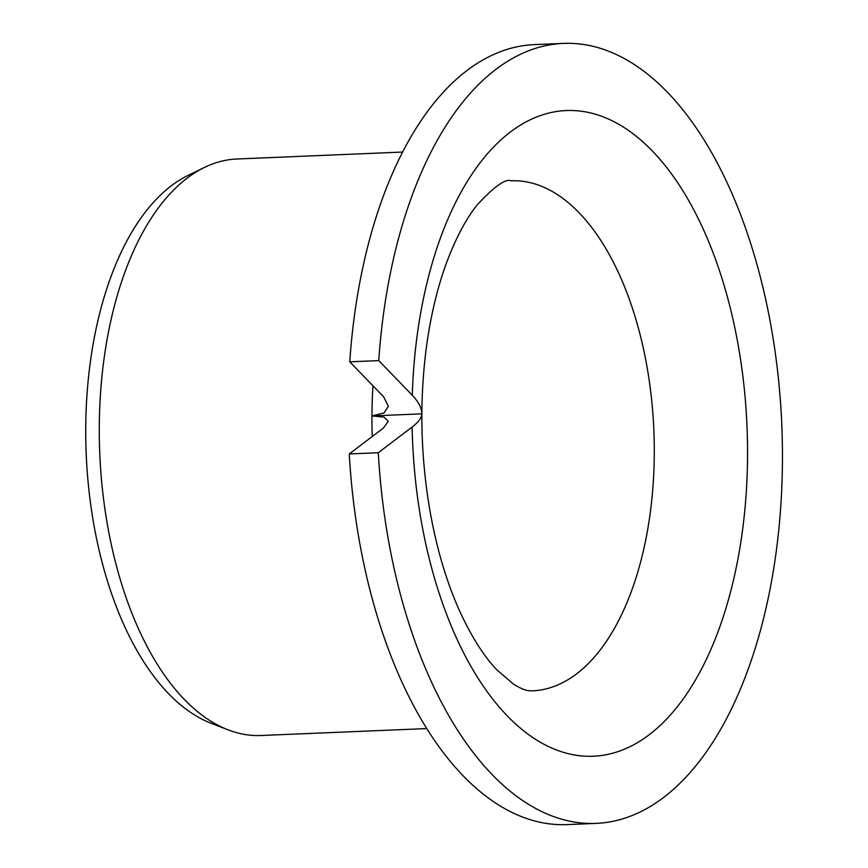 <?xml version="1.0" encoding="UTF-8"?>
<svg xmlns="http://www.w3.org/2000/svg" width="868" height="868" viewBox="0 0 868 868"><rect width="100%" height="100%" fill="white"/><g stroke="black" fill="none" stroke-linecap="round" stroke-linejoin="round"><path stroke-width="1.3" d="M421.859 413.841C421.664 417.79 418.419 422.184 412.116 427.045A323.124 167.394 87.6 0 0 578.088 755.54A323.124 167.394 -92.4 0 0 747.554 455.678A323.124 167.394 -92.4 0 0 581.462 111.245A323.124 167.394 87.6 0 0 412.278 395.222C418.528 401.797 421.718 408.003 421.859 413.841L371.96 415.924L384.025 412.951L388.365 406.257L383.623 396.795L349.761 361.815A390.34 202.201 -92.4 0 1 534.428 44.615L563.44 43.4A390.34 202.201 87.6 0 0 378.763 360.6L349.761 361.815M412.278 395.222L378.763 360.6M412.116 427.045L378.285 452.727A390.34 202.201 87.6 0 0 596.11 823.385A390.34 202.201 87.6 0 0 781.797 424.929A390.34 202.201 87.6 0 0 563.44 43.4M378.285 452.727L349.272 453.942L383.45 428L388.278 421.316L384.014 417.096L371.96 415.924A288.512 149.459 87.6 0 0 372.231 436.517M596.11 823.385L567.108 824.6A390.34 202.201 -92.4 0 1 349.272 453.942M402.611 152.052L237.018 158.996A288.512 149.459 87.6 0 0 204.392 167.459A288.512 149.459 87.6 0 0 99.766 453.508A288.512 149.459 87.6 0 0 227.958 729.793A288.512 149.459 87.6 0 0 247.586 734.881A288.512 149.459 -92.4 0 0 261.17 735.5L426.763 728.567M204.392 167.459L188.139 175.379A281.091 145.618 87.6 0 0 86.203 454.072A281.091 145.618 87.6 0 0 211.098 723.261L227.958 729.793M523.089 181.347A255.246 132.229 -92.4 0 1 654.212 441.866A255.246 132.229 -92.4 0 1 532.442 690.841L529.013 690.678C525.672 690.559 520.583 688.443 513.726 684.331L496.691 669.684C484.051 656.49 471.856 637.264 460.083 611.994C446.423 581.918 436.181 547.122 429.389 507.596C420.231 451.978 419.439 397.056 427.002 342.806C431.309 313.185 437.798 286.581 446.445 262.993C455.874 237.951 466.138 218.562 477.259 204.837C494.283 186.479 505.556 178.461 511.078 180.804A255.246 132.229 87.6 0 1 523.089 181.347M372.947 385.772A288.512 149.459 87.6 0 0 371.96 415.924"/></g></svg>
